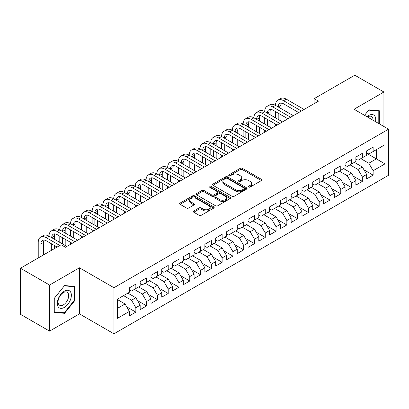 <?xml version="1.0" encoding="UTF-8"?>
<svg xmlns="http://www.w3.org/2000/svg" width="409" height="409" viewBox="0 0 409 409"><rect width="100%" height="100%" fill="white"/><g stroke="black" fill="none" stroke-linecap="round" stroke-linejoin="round"><path stroke-width="0.61" d="M248.698 187.051A1.048 0.603 0 0 0 250.18 187.051L261.428 180.558A1.498 0.864 0 0 0 261.862 179.945A1.498 0.864 0 0 0 261.428 179.336L242.368 168.334A1.498 0.864 0 0 0 240.252 168.334L229.004 174.827A1.048 0.603 0 0 0 228.697 175.256A1.048 0.603 0 0 0 229.004 175.681A1.048 0.603 0 0 0 230.487 175.681L231.944 174.842A4.79 2.766 0 0 1 238.718 174.842L240.308 175.758A4.79 2.766 0 0 1 241.709 177.716A4.79 2.766 0 0 1 240.308 179.674L238.851 180.512A1.048 0.603 0 0 0 238.544 180.942A1.048 0.603 0 0 0 238.851 181.366A1.048 0.603 0 0 0 240.334 181.366L241.791 180.527A4.79 2.766 0 0 1 248.565 180.527L250.15 181.443A4.79 2.766 0 0 1 251.555 183.401A4.79 2.766 0 0 1 250.15 185.354L248.698 186.197A1.048 0.603 0 0 0 248.391 186.622A1.048 0.603 0 0 0 248.698 187.051L248.698 186.197M193.779 210.993A1.498 0.864 0 0 0 193.339 211.606A1.498 0.864 0 0 0 193.779 212.22L199.127 215.303A1.498 0.864 0 0 0 201.243 215.303L213.733 208.094A1.498 0.864 0 0 0 214.173 207.481A1.498 0.864 0 0 0 213.733 206.872L194.679 195.87A1.498 0.864 0 0 0 192.562 195.87L180.067 203.079A1.498 0.864 0 0 0 179.633 203.692A1.498 0.864 0 0 0 180.067 204.301L186.53 208.033A1.498 0.864 0 0 0 188.646 208.033L193.989 204.945A1.498 0.864 0 0 0 194.428 204.331A1.498 0.864 0 0 0 193.989 203.723L190.788 201.872A4.003 2.311 0 0 1 189.618 200.236A4.003 2.311 0 0 1 192.087 198.104A4.003 2.311 0 0 1 196.453 198.605L208.999 205.845A4.003 2.311 0 0 1 210.17 207.481A4.003 2.311 0 0 1 207.695 209.618A4.003 2.311 0 0 1 203.334 209.117L201.243 207.91A1.498 0.864 0 0 0 199.127 207.91L193.779 210.993L193.779 212.22L199.127 209.152L199.127 207.91M49.571 285.042L49.571 331.121L79.443 313.872L79.443 267.793L49.571 285.042L20.45 268.232L61.11 244.756L65.425 247.246L318.447 101.166L314.132 98.676L314.132 103.656M79.443 267.793L113.958 287.721L388.55 129.188L388.55 175.267L113.958 333.8L113.958 287.721M383.913 126.509L383.913 92.015L354.036 109.259L388.55 129.188M383.913 92.015L354.792 75.2L314.132 98.676M232.046 196.294A1.498 0.864 0 0 0 234.168 196.294L246.658 189.086A1.498 0.864 0 0 0 247.097 188.472A1.498 0.864 0 0 0 246.658 187.864L227.603 176.862A1.498 0.864 0 0 0 225.487 176.862L212.992 184.07A1.498 0.864 0 0 0 212.552 184.684A1.498 0.864 0 0 0 212.992 185.292L232.046 196.294M209.761 187.276A1.048 0.603 0 0 1 210.824 187.424L210.824 186.182L230.195 197.368A1.498 0.864 0 0 1 230.635 197.976A1.498 0.864 0 0 1 230.195 198.59L217.706 205.799A1.498 0.864 0 0 1 215.589 205.799L196.53 194.796L196.53 193.575A1.498 0.864 0 0 0 196.095 194.188A1.498 0.864 0 0 0 196.53 194.796M196.53 193.575L201.877 190.492A1.498 0.864 0 0 1 203.994 190.492L211.724 194.95A1.498 0.864 0 0 0 213.841 194.95L217.389 192.905A1.498 0.864 0 0 0 217.823 192.291A1.498 0.864 0 0 0 217.389 191.683L209.342 187.036A1.048 0.603 0 0 1 209.035 186.606A1.048 0.603 0 0 1 209.679 186.049A1.048 0.603 0 0 1 210.824 186.182M366.658 153.283L376.362 158.886L376.362 149.674L384.992 144.694L373.126 151.54L373.126 147.122L366.658 150.855L366.658 155.277L362.343 157.767L362.343 153.344L355.871 157.082L355.871 161.504L351.556 163.994L351.556 159.571L345.084 163.309L345.084 167.731L340.774 170.221L340.774 165.798L334.301 169.536L334.301 173.958L329.986 176.448L329.986 172.025L323.514 175.763L323.514 180.185L319.199 182.675L319.199 178.252L312.732 181.99L312.732 186.412L308.417 188.902L308.417 184.479L301.944 188.217L301.944 192.639L297.629 195.129L297.629 190.706L291.157 194.444L291.157 198.866L286.847 201.356L286.847 196.933L280.375 200.671L280.375 205.093L276.06 207.583L276.06 203.161L269.587 206.898L269.587 211.32L265.272 213.81L265.272 209.388L258.805 213.125L258.805 217.547L254.49 220.037L254.49 215.615L248.018 219.352L248.018 223.774L243.703 226.264L243.703 221.842L237.235 225.579L237.235 230.001L232.92 232.491L232.92 228.069L226.448 231.806L226.448 236.223L222.133 238.718L222.133 234.296L215.661 238.033L215.661 242.45L211.351 244.945L211.351 240.523L204.878 244.26L204.878 248.677L200.563 251.172L200.563 246.75L194.091 250.487L194.091 254.904L189.776 257.399L189.776 252.977L183.309 256.714L183.309 261.131L178.994 263.621L178.994 259.204L172.521 262.936L172.521 267.358L168.206 269.848L168.206 265.431L161.739 269.163L161.739 273.585L157.424 276.075L157.424 271.658L150.952 275.39L150.952 279.812L146.637 282.302L146.637 277.885L140.164 281.617L140.164 286.039L135.854 288.529L135.854 284.112L129.382 287.844L129.382 292.266L117.516 299.117L117.516 318.294L129.382 311.443L125.067 303.974L117.516 299.613M384.992 144.694L384.992 163.871L373.126 170.722L368.811 163.247L360.83 158.641M364.015 169.878L373.126 175.139L373.126 170.722M373.126 175.139L366.658 178.876L366.658 174.454L362.343 176.949L358.028 169.474L350.048 164.868M353.228 176.105L362.343 181.366L362.343 176.949M362.343 181.366L355.871 185.103L355.871 180.681L351.556 183.176L347.241 175.701L339.26 171.095M342.445 182.332L351.556 187.593L351.556 183.176M351.556 187.593L345.084 191.33L345.084 186.908L340.774 189.398L336.459 181.928L328.478 177.322M331.658 188.559L340.774 193.82L340.774 189.398M340.774 193.82L334.301 197.557L334.301 193.135L329.986 195.625L325.671 188.155L317.691 183.549M320.871 194.786L329.986 200.047L329.986 195.625M329.986 200.047L323.514 203.784L323.514 199.362L319.199 201.852L314.889 194.382L306.903 189.776M310.088 201.013L319.199 206.274L319.199 201.852M319.199 206.274L312.732 210.011L312.732 205.589L308.417 208.079L304.102 200.609L296.121 195.998M299.301 207.24L308.417 212.501L308.417 208.079M308.417 212.501L301.944 216.238L301.944 211.816L297.629 214.306L293.314 206.836L285.334 202.225M288.519 213.467L297.629 218.728L297.629 214.306M297.629 218.728L291.157 222.465L291.157 218.043L286.847 220.533L282.532 213.063L274.551 208.452M277.731 219.694L286.847 224.955L286.847 220.533M286.847 224.955L280.375 228.692L280.375 224.27L276.06 226.76L271.745 219.29L263.764 214.679M266.944 225.921L276.06 231.182L276.06 226.76M276.06 231.182L269.587 234.919L269.587 230.497L265.272 232.987L260.962 225.517L252.982 220.906M256.162 232.148L265.272 237.409L265.272 232.987M265.272 237.409L258.805 241.146L258.805 236.724L254.49 239.214L250.175 231.745L242.194 227.133M245.374 238.375L254.49 243.636L254.49 239.214M254.49 243.636L248.018 247.373L248.018 242.951L243.703 245.441L239.388 237.972L231.407 233.36M234.592 244.602L243.703 249.863L243.703 245.441M243.703 249.863L237.235 253.6L237.235 249.178L232.92 251.668L228.605 244.193L220.625 239.587M223.805 250.829L232.92 256.09L232.92 251.668M232.92 256.09L226.448 259.827L226.448 255.405L222.133 257.895L217.818 250.42L209.837 245.814M213.023 257.056L222.133 262.317L222.133 257.895M222.133 262.317L215.661 266.054L215.661 261.632L211.351 264.122L207.036 256.647L199.055 252.041M202.235 263.284L211.351 268.544L211.351 264.122M211.351 268.544L204.878 272.276L204.878 267.859L200.563 270.349L196.248 262.875L188.268 258.268M191.448 269.511L200.563 274.771L200.563 270.349M200.563 274.771L194.091 278.503L194.091 274.086L189.776 276.576L185.466 269.102L177.48 264.495M180.666 275.732L189.776 280.998L189.776 276.576M189.776 280.998L183.309 284.73L183.309 280.313L178.994 282.803L174.679 275.329L166.698 270.722M169.878 281.959L178.994 287.225L178.994 282.803M178.994 287.225L172.521 290.957L172.521 286.54L168.206 289.03L163.891 281.556L155.911 276.949M159.096 288.187L168.206 293.452L168.206 289.03M168.206 293.452L161.739 297.185L161.739 292.767L157.424 295.257L153.109 287.783L145.129 283.176M148.309 294.414L157.424 299.674L157.424 295.257M157.424 299.674L150.952 303.412L150.952 298.994L146.637 301.484L142.322 294.01L134.341 289.403M137.526 300.641L146.637 305.901L146.637 301.484M146.637 305.901L140.164 309.639L140.164 305.216L135.854 307.711L131.54 300.237L123.559 295.63M126.739 306.868L135.854 312.128L135.854 307.711M135.854 312.128L129.382 315.866L129.382 311.443M129.382 289.776L131.54 291.019L135.854 288.529M117.516 308.33L125.067 303.974M140.164 283.549L142.322 284.797L146.637 282.302M131.54 300.237L135.854 297.747L127.869 293.141M140.164 305.216L135.854 297.747M150.952 277.322L153.109 278.57L157.424 276.075M142.322 294.01L146.637 291.52L138.656 286.913M150.952 298.994L146.637 291.52M161.739 271.095L163.891 272.343L168.206 269.848M153.109 287.783L157.424 285.293L149.443 280.686M161.739 292.767L157.424 285.293M172.521 264.868L174.679 266.116L178.994 263.621M163.891 281.556L168.206 279.066L160.226 274.459M172.521 286.54L168.206 279.066M183.309 258.641L185.466 259.889L189.776 257.399M174.679 275.329L178.994 272.839L171.013 268.232M183.309 280.313L178.994 272.839M194.091 252.414L196.248 253.662L200.563 251.172M185.466 269.102L189.776 266.612L181.795 262.005M194.091 274.086L189.776 266.612M204.878 246.187L207.036 247.435L211.351 244.945M196.248 262.875L200.563 260.385L192.583 255.778M204.878 267.859L200.563 260.385M215.661 239.96L217.818 241.208L222.133 238.718M207.036 256.647L211.351 254.158L203.365 249.551M215.661 261.632L211.351 254.158M226.448 233.733L228.605 234.981L232.92 232.491M217.818 250.42L222.133 247.931L214.152 243.324M226.448 255.405L222.133 247.931M237.235 227.506L239.388 228.754L243.703 226.264M228.605 244.193L232.92 241.704L224.94 237.097M237.235 249.178L232.92 241.704M248.018 221.279L250.175 222.527L254.49 220.037M239.388 237.972L243.703 235.477L235.722 230.87M248.018 242.951L243.703 235.477M258.805 215.052L260.962 216.3L265.272 213.81M250.175 231.745L254.49 229.25L246.509 224.643M258.805 236.724L254.49 229.25M269.587 208.825L271.745 210.073L276.06 207.583M260.962 225.517L265.272 223.023L257.292 218.416M269.587 230.497L265.272 223.023M280.375 202.603L282.532 203.846L286.847 201.356M271.745 219.29L276.06 216.796L268.079 212.189M280.375 224.27L276.06 216.796M291.157 196.376L293.314 197.619L297.629 195.129M282.532 213.063L286.847 210.574L278.866 205.962M291.157 218.043L286.847 210.574M301.944 190.149L304.102 191.392L308.417 188.902M293.314 206.836L297.629 204.347L289.649 199.735M301.944 211.816L297.629 204.347M312.732 183.922L314.889 185.165L319.199 182.675M304.102 200.609L308.417 198.12L300.436 193.508M312.732 205.589L308.417 198.12M323.514 177.695L325.671 178.938L329.986 176.448M314.889 194.382L319.199 191.893L311.218 187.281M323.514 199.362L319.199 191.893M334.301 171.468L336.459 172.71L340.774 170.221M325.671 188.155L329.986 185.666L322.006 181.054M334.301 193.135L329.986 185.666M345.084 165.241L347.241 166.483L351.556 163.994M336.459 181.928L340.774 179.439L332.788 174.827M345.084 186.908L340.774 179.439M355.871 159.014L358.028 160.256L362.343 157.767M347.241 175.701L351.556 173.212L343.575 168.6M355.871 180.681L351.556 173.212M366.658 152.787L368.811 154.029L373.126 151.54M358.028 169.474L362.343 166.984L354.363 162.378M366.658 174.454L362.343 166.984M20.45 268.232L20.45 314.311L49.571 331.121M79.443 313.872L113.958 333.8M368.811 163.247L376.362 158.886L384.992 163.871M379.327 123.861L379.327 110.762L368.923 109.832L364.516 115.312M74.97 300.359L74.97 286.479L64.561 285.548L54.152 298.498L54.152 312.374L64.561 313.304L74.97 300.359L74.428 300.048M249.117 187.199L250.15 186.601A4.79 2.766 0 0 0 251.555 184.643L251.555 183.401M241.709 177.716L241.709 178.963A4.79 2.766 0 0 1 240.308 180.916L239.27 181.514M261.407 180.568L242.368 169.577A1.498 0.864 0 0 0 240.252 169.577L229.423 175.829M246.637 189.096L227.603 178.104A1.498 0.864 0 0 0 225.487 178.104L213.012 185.308M244.009 188.902A1.048 0.603 0 0 0 244.316 188.472A1.048 0.603 0 0 0 244.009 188.043L227.286 178.385A1.048 0.603 0 0 0 225.804 178.385L224.27 179.275A4.79 2.766 0 0 0 222.864 181.228A4.79 2.766 0 0 0 224.27 183.186L235.702 189.786A4.79 2.766 0 0 0 242.476 189.786L244.009 188.902L244.009 190.144A1.048 0.603 0 0 0 244.316 189.72L244.316 188.472M222.864 181.228L222.864 182.475A4.79 2.766 0 0 0 224.27 184.433L224.27 183.186M244.009 190.144L242.476 191.034A4.79 2.766 0 0 1 235.702 191.034L224.27 184.433M196.55 194.812L201.877 191.734L201.877 190.492M217.823 192.291L217.823 193.539A1.498 0.864 0 0 1 217.389 194.147L213.841 196.197A1.498 0.864 0 0 1 211.724 196.197L203.994 191.734A1.498 0.864 0 0 0 201.877 191.734M210.824 187.424L230.175 198.6M219.74 199.582A4.003 2.311 0 0 0 224.106 200.083A4.003 2.311 0 0 0 226.581 197.946A4.003 2.311 0 0 0 225.405 196.31L220.988 193.759A1.498 0.864 0 0 0 218.866 193.759L215.323 195.809A1.498 0.864 0 0 0 214.883 196.417A1.498 0.864 0 0 0 215.323 197.031L219.74 199.582L219.74 200.824A4.003 2.311 0 0 0 224.106 201.33A4.003 2.311 0 0 0 226.581 199.193L226.581 197.946M214.883 196.417L214.883 197.665A1.498 0.864 0 0 0 215.323 198.273L215.323 197.031M219.74 200.824L215.323 198.273M210.17 207.481L210.17 208.728A4.003 2.311 0 0 1 207.695 210.865A4.003 2.311 0 0 1 203.334 210.359L201.243 209.152A1.498 0.864 0 0 0 199.127 209.152M189.618 200.236L189.618 201.484A4.003 2.311 0 0 0 190.788 203.12L190.788 201.872M193.968 204.955L190.788 203.12M213.713 208.104L194.679 197.112A1.498 0.864 0 0 0 192.562 197.112L180.088 204.316M63.461 312.67L64.561 313.304M38.226 257.972L38.226 242.379A11.442 6.605 60 0 1 40.593 237.138L43.288 235.584A11.442 6.605 60 0 1 49.008 236.151A11.442 6.605 60 0 1 51.381 230.916L54.075 229.357A11.442 6.605 60 0 1 59.796 229.924A11.442 6.605 60 0 1 62.163 224.689L64.862 223.13A11.442 6.605 60 0 1 70.578 223.697A11.442 6.605 60 0 1 72.95 218.462L75.645 216.903A11.442 6.605 60 0 1 81.365 217.47A11.442 6.605 60 0 1 83.733 212.235L86.432 210.676A11.442 6.605 60 0 1 92.148 211.243A11.442 6.605 60 0 1 94.52 206.008L97.214 204.449A11.442 6.605 60 0 1 102.935 205.016A11.442 6.605 60 0 1 105.302 199.781L108.002 198.222A11.442 6.605 60 0 1 113.722 198.789A11.442 6.605 60 0 1 116.09 193.554L118.784 191.995A11.442 6.605 60 0 1 124.505 192.562A11.442 6.605 60 0 1 126.877 187.327L129.571 185.768A11.442 6.605 60 0 1 135.292 186.335A11.442 6.605 60 0 1 137.659 181.1L140.359 179.541A11.442 6.605 60 0 1 146.074 180.108A11.442 6.605 60 0 1 148.447 174.873L151.141 173.314A11.442 6.605 60 0 1 156.862 173.881A11.442 6.605 60 0 1 159.229 168.646L161.928 167.087A11.442 6.605 60 0 1 167.649 167.654A11.442 6.605 60 0 1 170.016 162.419L172.71 160.865A11.442 6.605 60 0 1 178.431 161.427A11.442 6.605 60 0 1 180.804 156.192L183.498 154.638A11.442 6.605 60 0 1 189.219 155.2A11.442 6.605 60 0 1 191.586 149.965L194.285 148.411A11.442 6.605 60 0 1 200.001 148.973A11.442 6.605 60 0 1 202.373 143.738L205.067 142.184A11.442 6.605 60 0 1 210.788 142.746A11.442 6.605 60 0 1 213.155 137.511L215.855 135.957A11.442 6.605 60 0 1 221.571 136.524A11.442 6.605 60 0 1 223.943 131.284L226.637 129.73A11.442 6.605 60 0 1 232.358 130.297A11.442 6.605 60 0 1 234.725 125.057L237.424 123.503A11.442 6.605 60 0 1 243.145 124.07A11.442 6.605 60 0 1 245.512 118.83L248.207 117.276A11.442 6.605 60 0 1 253.928 117.843A11.442 6.605 60 0 1 256.3 112.603L258.994 111.049A11.442 6.605 60 0 1 264.715 111.616A11.442 6.605 60 0 1 267.082 106.376L269.782 104.822A11.442 6.605 60 0 1 275.497 105.389A11.442 6.605 60 0 1 277.869 100.149L280.564 98.595A11.442 6.605 60 0 1 286.285 99.162L304.102 109.448M277.869 100.149A11.442 6.605 60 0 1 283.59 100.716L301.407 111.003M298.708 112.562L283.59 103.83A7.628 4.402 -120 0 0 279.776 103.451A7.628 4.402 -120 0 0 278.197 106.943L280.891 105.389L280.891 108.503M281.372 103.104A7.628 4.402 -120 0 0 280.891 105.389M278.197 113.17L278.197 119.397M280.891 114.73L280.891 120.957M275.497 125.962L275.497 124.07M275.497 117.843L275.497 111.616M267.082 106.376A11.442 6.605 60 0 1 272.803 106.943L275.497 105.389L293.314 115.675M272.803 106.943L290.62 117.23M287.926 118.789L272.803 110.057A7.628 4.402 -120 0 0 268.989 109.678A7.628 4.402 -120 0 0 267.409 113.17L270.109 111.616L270.109 114.73M270.584 109.331A7.628 4.402 -120 0 0 270.109 111.616M267.409 119.397L267.409 125.624M270.109 120.957L270.109 127.184M264.715 132.189L264.715 130.297M264.715 124.07L264.715 117.843M256.3 112.603A11.442 6.605 60 0 1 262.016 113.17L264.715 111.616L282.532 121.902M262.016 113.17L279.833 123.457M277.138 125.016L262.016 116.284A7.628 4.402 -120 0 0 258.207 115.905A7.628 4.402 -120 0 0 256.627 119.397L259.321 117.843L259.321 120.957M259.797 115.558A7.628 4.402 -120 0 0 259.321 117.843M256.627 125.624L256.627 131.851M259.321 127.184L259.321 133.411M253.928 138.416L253.928 136.524M253.928 130.297L253.928 124.07M375.498 121.652A9.913 5.726 120 0 0 374.777 116.028A9.913 5.726 120 0 0 366.98 116.734M373.023 120.226A7.505 4.335 120 0 0 372.318 117.296A7.505 4.335 120 0 0 371.474 116.514A7.505 4.335 120 0 0 367.486 117.025M368.683 110.123L378.79 111.038L378.79 123.554M378.12 110.65L378.79 111.038M364.537 115.323L368.703 110.139M58.272 306.857A9.913 5.726 120 0 0 67.853 304.291A9.913 5.726 120 0 0 70.42 291.75A9.913 5.726 120 0 0 60.839 294.316A9.913 5.726 120 0 0 58.272 306.857M58.768 304.454A7.505 4.335 120 0 0 59.612 305.237A7.505 4.335 120 0 0 66.595 301.735A7.505 4.335 120 0 0 67.96 293.018A7.505 4.335 120 0 0 67.117 292.236A7.505 4.335 120 0 0 60.133 295.738A7.505 4.335 120 0 0 58.768 304.454M64.346 285.855L74.428 286.76L74.428 300.206L64.346 312.747L54.264 311.847L54.264 298.401L64.325 285.845M73.763 286.372L74.428 286.76M245.512 118.83A11.442 6.605 60 0 1 251.233 119.397L253.928 117.843L271.745 128.129M251.233 119.397L269.05 129.684M266.351 131.243L251.233 122.511A7.628 4.402 -120 0 0 247.419 122.133A7.628 4.402 -120 0 0 245.84 125.624L248.534 124.07L248.534 127.184M249.015 121.78A7.628 4.402 -120 0 0 248.534 124.07M245.84 131.851L245.84 138.078M248.534 133.411L248.534 139.638M243.145 144.643L243.145 142.751M243.145 136.524L243.145 130.297M234.725 125.057A11.442 6.605 60 0 1 240.446 125.624L243.145 124.07L260.962 134.357M240.446 125.624L258.263 135.911M255.569 137.47L240.446 128.738A7.628 4.402 -120 0 0 236.632 128.36A7.628 4.402 -120 0 0 235.052 131.851L237.752 130.297L237.752 133.411M238.227 128.007A7.628 4.402 -120 0 0 237.752 130.297M235.052 138.078L235.052 144.305M237.752 139.638L237.752 145.86M232.358 150.87L232.358 148.973M232.358 142.746L232.358 136.524M223.943 131.284A11.442 6.605 60 0 1 229.664 131.851L232.358 130.297L250.175 140.584M229.664 131.851L247.481 142.138M244.781 143.697L229.664 134.965A7.628 4.402 -120 0 0 225.85 134.587A7.628 4.402 -120 0 0 224.27 138.078L226.964 136.524L226.964 139.638M227.445 134.234A7.628 4.402 -120 0 0 226.964 136.524M224.27 144.305L224.27 150.532M226.964 145.86L226.964 152.087M221.571 157.097L221.571 155.2M221.571 148.973L221.571 142.751M213.155 137.511A11.442 6.605 60 0 1 218.876 138.078L221.571 136.524L239.388 146.811M218.876 138.078L236.693 148.365M233.999 149.924L218.876 141.192A7.628 4.402 -120 0 0 215.062 140.814A7.628 4.402 -120 0 0 213.483 144.305L216.182 142.751L216.182 145.86M216.658 140.461A7.628 4.402 -120 0 0 216.182 142.751M213.483 150.532L213.483 156.759M216.182 152.087L216.182 158.314M210.788 163.324L210.788 161.427M210.788 155.2L210.788 148.973M202.373 143.738A11.442 6.605 60 0 1 208.089 144.305L210.788 142.746L228.605 153.038M208.089 144.305L225.906 154.592M223.212 156.151L208.089 147.419A7.628 4.402 -120 0 0 204.28 147.041A7.628 4.402 -120 0 0 202.7 150.532L205.395 148.973L205.395 152.087M205.875 146.688A7.628 4.402 -120 0 0 205.395 148.973M202.7 156.759L202.7 162.987M205.395 158.314L205.395 164.541M200.001 169.551L200.001 167.654M200.001 161.427L200.001 155.2M191.586 149.965A11.442 6.605 60 0 1 197.307 150.532L200.001 148.973L217.818 159.265M197.307 150.532L215.124 160.819M212.429 162.373L197.307 153.646A7.628 4.402 -120 0 0 193.493 153.268A7.628 4.402 -120 0 0 191.913 156.759L194.612 155.2L194.612 158.314M195.088 152.915A7.628 4.402 -120 0 0 194.612 155.2M191.913 162.987L191.913 169.214M194.612 164.541L194.612 170.768M189.219 175.778L189.219 173.881M189.219 167.654L189.219 161.427M180.804 156.192A11.442 6.605 60 0 1 186.519 156.759L189.219 155.2L207.036 165.487M186.519 156.759L204.336 167.046M201.642 168.6L186.519 159.873A7.628 4.402 -120 0 0 182.705 159.495A7.628 4.402 -120 0 0 181.131 162.987L183.825 161.427L183.825 164.541M184.301 159.142A7.628 4.402 -120 0 0 183.825 161.427M181.131 169.214L181.131 175.441M183.825 170.768L183.825 176.995M178.431 182L178.431 180.108M178.431 173.881L178.431 167.654M170.016 162.419A11.442 6.605 60 0 1 175.737 162.987L178.431 161.427L196.248 171.714M175.737 162.987L193.554 173.273M190.855 174.827L175.737 166.1A7.628 4.402 -120 0 0 171.923 165.722A7.628 4.402 -120 0 0 170.343 169.214L173.038 167.654L173.038 170.768M173.518 165.369A7.628 4.402 -120 0 0 173.038 167.654M170.343 175.441L170.343 181.668M173.038 176.995L173.038 183.222M167.649 188.227L167.649 186.335M167.649 180.108L167.649 173.881M159.229 168.646A11.442 6.605 60 0 1 164.95 169.214L167.649 167.654L185.466 177.941M164.95 169.214L182.767 179.5M180.072 181.054L164.95 172.327A7.628 4.402 -120 0 0 161.136 171.949A7.628 4.402 -120 0 0 159.556 175.441L162.255 173.881L162.255 176.995M162.731 171.596A7.628 4.402 -120 0 0 162.255 173.881M159.556 181.668L159.556 187.895M162.255 183.222L162.255 189.449M156.862 194.454L156.862 192.562M156.862 186.335L156.862 180.108M148.447 174.873A11.442 6.605 60 0 1 154.167 175.441L156.862 173.881L174.679 184.168M154.167 175.441L171.984 185.727M169.285 187.281L154.167 178.554A7.628 4.402 -120 0 0 150.354 178.176A7.628 4.402 -120 0 0 148.774 181.668L151.468 180.108L151.468 183.222M151.949 177.823A7.628 4.402 -120 0 0 151.468 180.108M148.774 187.895L148.774 194.122M151.468 189.449L151.468 195.676M146.074 200.681L146.074 198.789M146.074 192.562L146.074 186.335M137.659 181.1A11.442 6.605 60 0 1 143.38 181.668L146.074 180.108L163.891 190.395M143.38 181.668L161.197 191.954M158.503 193.508L143.38 184.781A7.628 4.402 -120 0 0 139.566 184.403A7.628 4.402 -120 0 0 137.986 187.895L140.686 186.335L140.686 189.449M141.161 184.05A7.628 4.402 -120 0 0 140.686 186.335M137.986 194.122L137.986 200.349M140.686 195.676L140.686 201.903M135.292 206.908L135.292 205.016M135.292 198.789L135.292 192.562M126.877 187.327A11.442 6.605 60 0 1 132.593 187.895L135.292 186.335L153.109 196.622M132.593 187.895L150.41 198.181M147.715 199.735L132.593 191.008A7.628 4.402 -120 0 0 128.784 190.63A7.628 4.402 -120 0 0 127.204 194.122L129.898 192.562L129.898 195.676M130.374 190.277A7.628 4.402 -120 0 0 129.898 192.562M127.204 200.349L127.204 206.576M129.898 201.903L129.898 208.13M124.505 213.135L124.505 211.243M124.505 205.016L124.505 198.789M116.09 193.554A11.442 6.605 60 0 1 121.81 194.122L124.505 192.562L142.322 202.849M121.81 194.122L139.627 204.408M136.928 205.962L121.81 197.235A7.628 4.402 -120 0 0 117.996 196.857A7.628 4.402 -120 0 0 116.417 200.349L119.111 198.789L119.111 201.903M119.592 196.504A7.628 4.402 -120 0 0 119.111 198.789M116.417 206.576L116.417 212.798M119.111 208.13L119.111 214.357M113.722 219.362L113.722 217.47M113.722 211.243L113.722 205.016M105.302 199.781A11.442 6.605 60 0 1 111.023 200.349L113.722 198.789L131.54 209.076M111.023 200.349L128.84 210.635M126.146 212.189L111.023 203.462A7.628 4.402 -120 0 0 107.209 203.084A7.628 4.402 -120 0 0 105.629 206.576L108.329 205.016L108.329 208.13M108.804 202.731A7.628 4.402 -120 0 0 108.329 205.016M105.629 212.803L105.629 219.025M108.329 214.357L108.329 220.584M102.935 225.589L102.935 223.697M102.935 217.47L102.935 211.243M94.52 206.008A11.442 6.605 60 0 1 100.241 206.576L102.935 205.016L120.752 215.303M100.241 206.576L118.058 216.862M115.358 218.416L100.241 209.689A7.628 4.402 -120 0 0 96.427 209.311A7.628 4.402 -120 0 0 94.847 212.798L97.541 211.243L97.541 214.357M98.022 208.958A7.628 4.402 -120 0 0 97.541 211.243M94.847 219.025L94.847 225.252M97.541 220.584L97.541 226.811M92.148 231.816L92.148 229.924M92.148 223.697L92.148 217.47M83.733 212.235A11.442 6.605 60 0 1 89.453 212.798L92.148 211.243L109.97 221.53M89.453 212.798L107.27 223.089M104.576 224.643L89.453 215.911A7.628 4.402 -120 0 0 85.639 215.538A7.628 4.402 -120 0 0 84.06 219.025L86.759 217.47L86.759 220.584M87.235 215.185A7.628 4.402 -120 0 0 86.759 217.47M84.06 225.252L84.06 231.479M86.759 226.811L86.759 233.038M81.365 238.043L81.365 236.151M81.365 229.924L81.365 223.697M72.95 218.462A11.442 6.605 60 0 1 78.671 219.025L81.365 217.47L99.182 227.757M78.671 219.025L96.488 229.316M93.789 230.87L78.671 222.138A7.628 4.402 -120 0 0 74.857 221.765A7.628 4.402 -120 0 0 73.277 225.252L75.972 223.697L75.972 226.811M76.452 221.412A7.628 4.402 -120 0 0 75.972 223.697M73.277 231.479L73.277 237.706M75.972 233.038L75.972 239.265M70.578 244.27L70.578 242.379M70.578 236.151L70.578 229.924M62.163 224.689A11.442 6.605 60 0 1 67.884 225.252L70.578 223.697L88.395 233.984M67.884 225.252L85.701 235.538M83.007 237.097L67.884 228.365A7.628 4.402 -120 0 0 64.07 227.992A7.628 4.402 -120 0 0 62.49 231.479L65.189 229.924L65.189 233.038M65.665 227.639A7.628 4.402 -120 0 0 65.189 229.924M62.49 237.706L62.49 243.933M65.189 239.265L65.189 245.492M59.796 242.379L59.796 236.151M51.381 230.916A11.442 6.605 60 0 1 57.096 231.479L59.796 229.924L77.613 240.211M57.096 231.479L74.913 241.765M72.219 243.324L57.096 234.592A7.628 4.402 -120 0 0 53.288 234.214A7.628 4.402 -120 0 0 51.708 237.706L54.402 236.151L54.402 239.265M54.878 233.866A7.628 4.402 -120 0 0 54.402 236.151M51.708 243.933L51.708 250.185M54.402 245.492L54.402 248.631M49.008 251.745L49.008 242.379M40.593 237.138A11.442 6.605 60 0 1 46.314 237.706L49.008 236.151L66.825 246.438M46.314 237.706L59.816 245.502M57.122 247.062L46.314 240.819A7.628 4.402 -120 0 0 42.5 240.441A7.628 4.402 -120 0 0 40.92 243.933L40.92 256.412M44.095 240.093A7.628 4.402 -120 0 0 43.615 242.379L43.615 254.858M250.15 186.601L250.15 185.354M238.851 181.366L238.851 180.512M240.308 180.916L240.308 179.674M229.004 175.681L229.004 174.827M240.252 169.577L240.252 168.334M242.368 169.577L242.368 168.334M261.428 180.558L261.428 179.336M212.992 185.292L212.992 184.07M225.487 178.104L225.487 176.862M227.603 178.104L227.603 176.862M246.658 189.086L246.658 187.864M235.702 191.034L235.702 189.786M242.476 191.034L242.476 189.786M203.994 191.734L203.994 190.492M211.724 196.197L211.724 194.95M213.841 196.197L213.841 194.95M217.389 194.147L217.389 192.905M230.195 198.59L230.195 197.368M201.243 209.152L201.243 207.91M203.334 210.359L203.334 209.117M193.989 204.945L193.989 203.723M180.067 204.301L180.067 203.079M192.562 197.112L192.562 195.87M194.679 197.112L194.679 195.87M213.733 208.094L213.733 206.872M286.285 99.162L283.59 100.716M43.615 242.379L40.92 243.933"/></g></svg>
